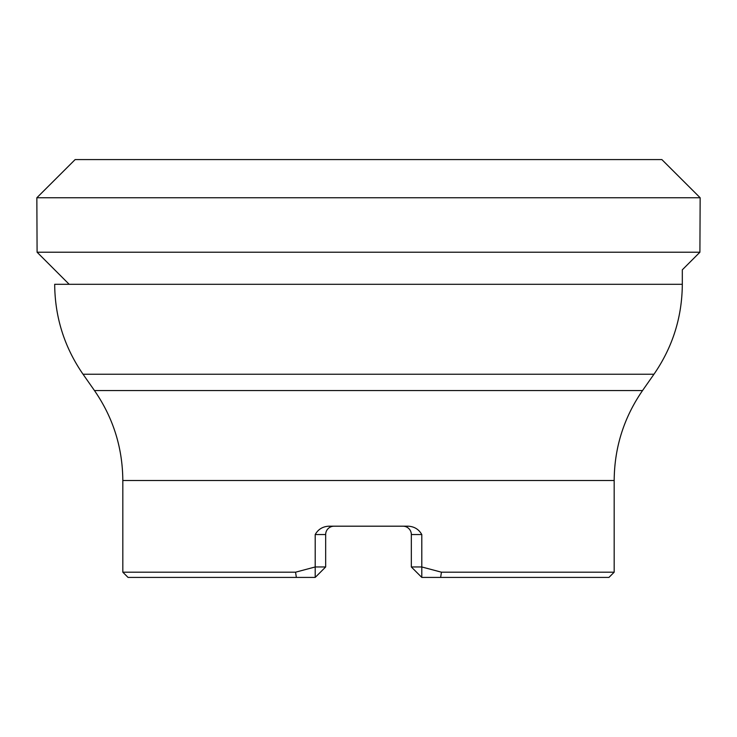 <?xml version="1.0" encoding="UTF-8"?>
<svg xmlns="http://www.w3.org/2000/svg" width="737" height="737" viewBox="0 0 737 737"><rect width="100%" height="100%" fill="white"/><g stroke="black" fill="none" stroke-linecap="round" stroke-linejoin="round"><path stroke-width="1.11" d="M69.167 284.298L37.09 252.22L699.91 252.22L682.315 269.816L682.315 284.298C682.084 317.186 672.632 347.173 653.959 374.239L83.041 374.239C64.368 347.173 54.916 317.186 54.685 284.298L682.315 284.298M37.09 252.22L36.85 197.756L700.15 197.756L699.91 252.22M36.85 197.756L75.137 159.579L661.863 159.579L700.15 197.756M122.821 572.188L295.565 572.188L296.357 577.421L128.054 577.421L122.821 572.188L122.821 480.506C122.591 447.617 113.139 417.63 94.465 390.555L83.041 374.239M295.565 572.188L315.206 566.965L315.206 577.421L296.357 577.421M421.794 577.421L421.794 566.965L411.338 566.965L421.794 577.421L608.946 577.421L614.179 572.188L441.435 572.188L421.794 566.965L421.794 534.555C418.856 529.35 414.341 526.559 408.252 526.19L328.748 526.19C322.64 526.568 318.135 529.35 315.206 534.555L315.206 566.965L325.662 566.965L315.206 577.421M441.435 572.188L440.643 577.421M402.973 526.19L402.973 526.19A8.365 8.365 0 0 1 411.338 534.555L411.338 566.965M333.787 526.2L334.027 526.19A8.365 8.365 0 0 0 325.662 534.555A8.365 8.365 0 0 1 333.787 526.2M325.662 566.965L325.662 534.555L315.206 534.555M614.179 572.188L614.179 480.506L122.821 480.506M94.465 390.555L642.535 390.555L653.959 374.239M421.794 534.555L411.338 534.555M614.179 480.506C614.409 447.617 623.861 417.63 642.535 390.555"/></g></svg>
